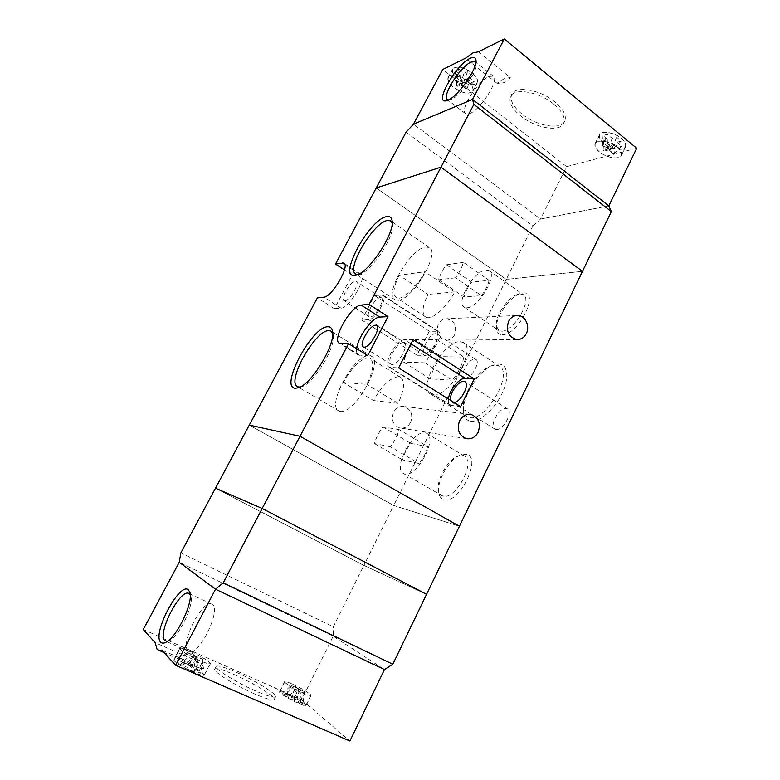 <?xml version="1.0" encoding="UTF-8"?>
<svg xmlns="http://www.w3.org/2000/svg" width="780" height="780" viewBox="0 0 780 780"><rect width="100%" height="100%" fill="white"/><g stroke="black" fill="none" stroke-linecap="round" stroke-linejoin="round"><path stroke-width="0.58" stroke-dasharray="3.9 2.92" d="M406.087 132.191L532.837 226.034L506.269 279.396L376.243 187.941L506.269 279.396L582.484 271.313L506.269 279.396L393.695 505.489L249.278 425.09L393.695 505.489L459.42 526.256L393.695 505.489L363.87 565.402L426.562 594.311L363.87 565.402L215.495 488.183L363.87 565.402L333.314 626.759L180.843 552.903M143.276 629.509L301.616 699.767L333.216 636.197L179.224 562.292L333.216 636.197L384.462 669.572L333.216 636.197L333.314 626.759M532.837 226.034L540.53 219.053L413.498 124.156L540.53 219.053L608.829 205.891L540.53 219.053L566.582 166.647L442.748 69.469M443.81 499.619C459.147 505.196 482.995 455.93 465.972 454.252L459.82 455.305C448.636 459.927 436.488 481.621 438.799 492.95C439.433 496.577 441.11 498.8 443.81 499.619M462.745 455.423L464.178 455.91C476.716 460.629 455.559 500.701 442.913 495.973L442.006 495.641C440.115 494.695 438.925 492.833 438.448 490.055C436.371 479.953 447.281 460.473 457.265 456.358L462.745 455.423M470.71 421.21C479.349 422.536 494.276 409.646 501.891 393.832C509.652 378.037 507.858 364.182 498.742 364.094L493.184 365.186C478.501 370.295 461.058 398.424 463.613 412.854C464.344 417.778 466.713 420.566 470.71 421.21M495.68 365.089L499.034 365.976C514.137 372.206 486.466 421.385 469.862 417.641L467.435 416.9C465.182 415.681 463.817 413.38 463.34 410.007C460.98 396.767 477.097 370.773 490.581 366.093L495.68 365.089M502.378 334.639C518.505 335.419 540.54 290.355 522.892 293.017L520.192 293.611C509.242 296.897 494.939 318.103 496.499 328.673C496.967 332.602 498.927 334.591 502.378 334.639M519.967 293.894L523.185 294.538C533.062 298.984 513.63 331.958 501.579 331.159L498.849 330.525L496.314 325.845C494.91 316.407 507.77 297.346 517.559 294.421L519.967 293.894M299.969 387.124L302.016 386.627C314.515 383.107 336.901 345.179 333.011 334.191L332.69 333.187M357.874 274.54L359.853 274.17C371.846 271.508 395.704 234.77 392.467 223.85L392.174 222.778M373.523 400.559L398.122 403.357C404.527 389.59 405.278 380.864 400.394 377.198L398.395 376.681C390.127 377.735 381.829 385.69 373.523 400.559L343.395 382.444L366.824 384.355C373.444 370.451 374.478 361.764 369.935 358.303L368.043 357.854C360.087 359.2 351.877 367.399 343.395 382.444M410.621 422.351C408.057 426.806 404.459 428.659 399.828 427.908C393.042 425.081 390.975 419.815 393.627 412.123C396.094 407.833 399.565 405.961 404.02 406.526C411.07 409.188 413.273 414.463 410.621 422.351M454.623 334.844C452.663 338.413 449.826 340.197 446.101 340.187C438.292 338.101 435.688 332.738 438.292 324.1C440.183 320.668 442.904 318.893 446.452 318.776C454.486 320.677 457.207 326.03 454.623 334.844M460.015 341.689L463.203 342.44C477.487 348.046 449.134 398.063 433.339 394.933L431.048 394.29C417.037 388.43 443.508 340.597 460.015 341.689M425.129 432.832L426.485 433.261C438.35 437.512 416.559 478.238 404.615 473.957L403.757 473.655C392.038 469.199 412.786 429.79 425.129 432.832M485.891 270.007L488.953 270.523C498.284 274.531 478.442 308.061 466.908 307.729L464.315 307.213C455.13 303.118 473.977 270.68 485.891 270.007M397.888 300.281C412.366 300.563 441.08 251.979 429.146 247.484L425.48 247.055C410.212 248.771 383.438 295.045 395.06 299.793L397.888 300.281M340.294 411.392C354.315 415.233 384.823 360.575 371.251 356.168L369.174 355.68C354.334 354.101 325.777 406.204 339.007 411.021L340.294 411.392M403.084 342.732L404.089 342.956C409.451 344.897 397.927 365.332 391.921 364.494L391.053 364.279C385.739 362.281 396.952 342.225 403.084 342.732M344.887 300.807C349.732 300.856 360.233 282.731 356.168 281.356L355.251 281.229C350.288 281.453 340.041 299.257 344.058 300.68L344.887 300.807M380.269 297.55L381.235 297.706C385.534 299.257 375.2 317.187 370.12 316.963L369.252 316.807C365.001 315.208 375.082 297.59 380.269 297.55M454.184 402.587L452.117 402.373L450.684 400.403M496.022 429.439C502.973 431.018 513.688 411.479 507.351 408.837L506.181 408.486C499.132 407.228 488.699 426.445 494.998 429.117L496.022 429.439M435.62 333.655L436.683 333.898C441.48 335.8 431.506 353.311 425.958 352.706L425.002 352.472C420.254 350.532 429.975 333.314 435.62 333.655M465.368 377.93C471.227 378.787 480.938 361.589 475.819 359.434L474.688 359.151C468.741 358.537 459.264 375.473 464.353 377.647L465.368 377.93M334.396 308.675L341.006 308.139C349.391 308.402 367.877 276.578 360.76 274.19L352.258 275.008L334.396 308.675L317.372 297.901M352.258 275.008L344.438 269.89M417.085 355.231L424.613 355.378C431.681 356.197 444.483 333.752 438.34 331.315L429.302 331.207L417.085 355.231L361.774 320.053L368.696 319.683C375.17 320.024 388.44 297.034 382.931 295.055L374.605 295.571L361.774 320.053M429.302 331.207L374.605 295.571M399.233 275.223C393.403 287.05 392.438 294.538 396.357 297.706C401.632 301.275 416.998 287.527 424.915 271.723L399.233 275.223L427.937 294.43C422.273 306.15 421.551 313.687 425.763 317.041C431.418 320.853 446.969 307.573 454.662 291.925L424.915 271.723M356.645 348.65C356.245 352.063 356.869 354.208 358.527 355.085L367.78 355.563M448.412 398.98C448.042 402.217 448.705 404.323 450.392 405.278L460.61 406.594M413.098 339.622L404.625 339.709C396.767 339.125 382.483 364.709 389.269 367.273L398.639 367.906M489.089 280.303C487.988 285.256 485.433 290.365 481.416 295.62L464.1 297.063C465.25 292.217 467.756 287.264 471.607 282.185L489.089 280.303L463.33 262.353C462.121 267.306 459.498 272.454 455.462 277.807L481.416 295.62M427.625 446.55C426.212 452.488 423.394 458.162 419.162 463.573L402.548 459.878C404.011 454.096 406.76 448.607 410.806 443.401L427.625 446.55L399.077 429.575C397.537 435.532 394.641 441.265 390.4 446.774L419.162 463.573M430.258 378.846C431.944 371.329 435.679 363.928 441.431 356.635L463.837 357.103C462.238 364.865 458.396 372.567 452.312 380.221L430.258 378.846L403.621 362.105C405.483 354.578 409.295 347.11 415.067 339.69L441.431 356.635M454.662 291.925L427.937 294.43M398.122 403.357L366.824 384.355M415.067 339.69L436.693 339.466C434.928 347.236 430.989 355.007 424.885 362.807L403.621 362.105M424.885 362.807L452.312 380.221M436.693 339.466L463.837 357.103M455.462 277.807L438.701 279.796C439.949 274.95 442.514 269.939 446.384 264.781L463.33 262.353M446.384 264.781L471.607 282.185M438.701 279.796L464.1 297.063M390.4 446.774L374.468 443.557C376.048 437.765 378.865 432.218 382.931 426.913L399.077 429.575M382.931 426.913L410.806 443.401M374.468 443.557L402.548 459.878M196.043 660.67L198.364 667.231L200.314 668.45L203.755 668.245C204.136 666.968 201.562 664.443 196.043 660.67L155.171 642.671M255.05 694.093C235.579 685.717 212.53 671.336 214.695 669.113C216.187 667.758 222.826 669.64 234.614 674.758C253.461 682.958 276.061 696.91 274.267 699.416C273.049 700.82 266.643 699.046 255.05 694.093M193.606 672.321C181.496 666.676 174.866 662.532 173.706 659.88C174.554 659.09 178.23 660.085 184.743 662.873C196.667 668.431 203.239 672.555 204.457 675.236C203.697 676.036 200.08 675.061 193.606 672.321M298.058 703.19C289.399 699.426 278.587 692.757 279.503 691.792C280.059 691.236 282.789 692.035 287.693 694.171C298.506 699.299 304.639 703.072 306.101 705.51C305.594 706.066 302.913 705.295 298.058 703.19M203.639 668.411L161.889 650.101M301.616 699.767L349.908 741M292.675 684.197C303.459 689.335 309.611 693.069 311.123 695.37C310.645 695.877 307.993 695.068 303.147 692.933C294.538 689.14 283.706 682.558 284.573 681.7C285.09 681.203 287.8 682.042 292.675 684.197M190.691 651.514C202.566 657.091 209.147 661.148 210.444 663.683C209.722 664.404 206.144 663.37 199.709 660.592C187.649 654.927 180.999 650.842 179.77 648.336C180.57 647.634 184.207 648.697 190.691 651.514M235.96 672.136C254.777 680.355 277.397 694.258 275.632 696.706C274.433 698.081 268.037 696.277 256.464 691.304C237.013 682.909 213.954 668.587 216.089 666.422C217.552 665.096 224.182 667.007 235.96 672.136M292.773 684.274C303.361 689.325 309.397 692.981 310.879 695.253C310.411 695.74 307.808 694.941 303.049 692.855C294.596 689.13 283.959 682.675 284.817 681.817C285.324 681.34 287.976 682.159 292.773 684.274M297.96 703.102C289.468 699.407 278.84 692.864 279.747 691.918C280.293 691.373 282.965 692.152 287.781 694.249C298.409 699.289 304.424 702.995 305.857 705.383C305.36 705.929 302.728 705.169 297.96 703.102M190.768 651.592C202.429 657.072 208.894 661.05 210.161 663.546C209.459 664.248 205.949 663.234 199.631 660.514C187.785 654.947 181.252 650.939 180.053 648.472C180.833 647.79 184.411 648.823 190.768 651.592M193.528 672.233C181.633 666.695 175.12 662.62 173.989 660.017C174.817 659.246 178.425 660.221 184.821 662.961C196.531 668.411 202.985 672.457 204.184 675.09C203.424 675.88 199.875 674.924 193.528 672.233M179.351 663.936L186.664 667.124L188.848 669.464L195.887 672.526L193.655 670.166L200.879 673.316L198.715 671.063L191.539 667.933L189.374 665.642L182.461 662.62L184.587 664.901L177.314 661.723L179.351 663.936L187.473 652.704L187.102 652.333L177.314 661.723M212.365 604.519L211.468 604.022C202.137 599.547 179.839 643.87 188.087 650.871L189.345 651.641C198.998 656.136 221.53 609.638 212.365 604.519M291.944 696.647L294.469 698.841L298.135 688.555L295.581 686.429L291.944 696.647L286.192 694.102L288.688 696.277L282.652 693.605L285.051 695.721L299.53 703.219L296.936 700.976L298.574 688.916L301.168 691.08L299.53 703.219M298.135 688.555L304.551 691.597L302.942 703.628L296.936 700.976M302.942 703.628L300.446 701.483L294.469 698.841M187.102 652.333L194.337 655.532L192.143 653.318L195.556 656.068L202.732 659.246L198.715 671.063M187.473 652.704L194.707 655.902L198.169 658.691L195.936 656.448L202.732 659.246M194.707 655.902L186.664 667.124M194.337 655.532L184.587 664.901M203.122 659.626L200.879 673.316M195.936 656.448L193.655 670.166M195.556 656.068L191.539 667.933M196.94 658.154L188.848 669.464M198.169 658.691L195.887 672.526M193.352 653.855L189.374 665.642M192.143 653.318L182.461 662.62M291.125 698.402L297.56 688.467L291.115 685.405L282.652 693.605M291.544 685.766L285.051 695.721M297.56 688.467L301.168 691.08M295.581 686.429L297.122 688.106L291.115 685.405M304.551 691.597L298.574 688.916M288.688 696.277L297.122 688.106M304.112 691.236L300.446 701.483M294.577 685.971L286.192 694.102M300.144 690.622L293.68 700.635M167.398 641.375L169.387 640.692C179.351 636.441 194.63 603.837 190.691 595.618L190.213 594.604M509.993 78.175L510.266 77.6L504.689 78.322L496.997 83.294C503.539 83.509 507.868 81.803 509.993 78.175L510.266 77.6L478.354 51.831M521.927 114.016C512.918 106.529 509.535 99.928 511.787 94.234C515.492 85.371 540.267 89.573 554.95 102.005C563.657 109.502 566.894 115.937 564.642 121.329C560.615 130.357 536.386 125.941 521.927 114.016M458.075 79.199C453.326 75.26 451.523 71.858 452.654 68.991C456.534 65.442 462.979 66.69 471.968 72.735C476.648 76.684 478.413 80.047 477.272 82.826C473.372 86.385 466.976 85.166 458.075 79.199M603.671 143.374C599.859 140.137 598.455 137.27 599.45 134.774C601.263 130.201 614.347 132.278 621.426 138.382C625.17 141.609 626.545 144.436 625.55 146.864C623.639 151.486 610.691 149.351 603.671 143.374M496.997 83.294L465.562 58.168M636.724 148.239L566.582 166.647M617.136 147.166C620.89 150.384 622.284 153.192 621.309 155.581C619.437 160.124 606.508 157.911 599.45 151.964C595.618 148.736 594.194 145.899 595.179 143.442C596.953 138.947 610.018 141.092 617.136 147.166M467.473 81.247C472.173 85.176 473.967 88.51 472.856 91.25C468.985 94.721 462.589 93.473 453.658 87.516C448.89 83.587 447.067 80.223 448.178 77.405C452.02 73.924 458.455 75.202 467.473 81.247M553.849 104.188C562.565 111.677 565.802 118.102 563.569 123.474C559.553 132.464 535.333 128.018 520.865 116.103C511.836 108.615 508.443 102.043 510.695 96.359C514.371 87.535 539.146 91.767 553.849 104.188M616.97 147.215C620.656 150.374 622.03 153.124 621.075 155.474C619.232 159.929 606.538 157.755 599.606 151.915C595.852 148.756 594.448 145.967 595.413 143.559C597.158 139.142 609.989 141.248 616.97 147.215M603.827 143.325C600.083 140.147 598.708 137.339 599.683 134.891C601.468 130.406 614.308 132.434 621.26 138.43C624.936 141.599 626.282 144.378 625.307 146.767C623.434 151.3 610.73 149.195 603.827 143.325M467.347 81.305C471.959 85.157 473.723 88.433 472.631 91.123C468.829 94.536 462.55 93.317 453.784 87.457C449.104 83.606 447.31 80.301 448.402 77.532C452.176 74.119 458.494 75.377 467.347 81.305M458.191 79.141C453.531 75.27 451.766 71.936 452.878 69.118C456.69 65.637 463.008 66.856 471.832 72.793C476.434 76.674 478.169 79.969 477.048 82.709C473.216 86.19 466.937 85.001 458.191 79.141M455.549 70.648L460.785 74.782L457.421 76.362L462.423 80.301L465.806 78.741L470.993 82.836L474.308 81.344L469.102 77.23L472.553 75.641L467.493 71.623L464.061 73.242L458.796 69.079L455.549 70.648L454.496 80.077L458.796 69.079M448.188 100.074L451.191 99.538C460.21 96.281 477.808 71.175 476.219 63.726L475.878 62.507M469.472 113.665C480.402 110.165 500.068 79.151 493.243 76.157L488.962 76.46C477.604 80.906 459.001 110.74 465.66 113.812L469.472 113.665M621.338 141.034L616.922 142.262L608.966 149.838L613.343 148.649L621.338 141.034L616.561 137.114L612.163 138.362L607.201 134.306L603.038 135.525L607.981 139.561L603.681 140.78L608.4 144.622L612.719 143.422L608.234 150.033L603.925 151.193L608.4 144.622M608.966 149.838L613.909 153.835L613.168 154.03L617.604 147.42L612.719 143.422M617.604 147.42L621.826 146.279L616.922 142.262M455.062 79.813L460.327 83.938L463.739 82.388L464.627 83.09L461.214 84.63L466.44 88.735L474.308 81.344M454.496 80.077L459.752 84.201L456.388 85.732L457.275 86.414L460.639 84.893L465.865 88.988L466.44 88.735M459.752 84.201L460.785 74.782M460.327 83.938L464.061 73.242M465.865 88.988L470.993 82.836M460.639 84.893L465.806 78.741M461.214 84.63L469.102 77.23M456.388 85.732L457.421 76.362M457.275 86.414L462.423 80.301M464.627 83.09L472.553 75.641M463.739 82.388L467.493 71.623M607.981 139.561L607.396 149.351L602.443 145.333L603.164 145.129L607.201 134.306M602.443 145.333L603.038 135.525M607.396 149.351L603.096 150.52L603.925 151.193M613.343 148.649L612.505 147.966L608.137 149.155L603.164 145.129M613.168 154.03L608.234 150.033M612.163 138.362L608.137 149.155M613.909 153.835L621.826 146.279M612.505 147.966L616.561 137.114M603.096 150.52L603.681 140.78M359.892 355.397L340.899 343.648M341.006 308.139L323.778 297.2M359.083 273.975L344.877 264.644M410.972 343.775L404.625 339.709M451.601 405.629L390.361 367.546M424.613 355.378L368.696 319.683M436.956 331.012L381.673 294.85M333.011 334.191L332.602 331.861M302.016 386.627L298.594 387.719M392.467 223.85L392.135 221.345M359.853 274.17L356.46 275.077M466.303 438.623L399.828 427.908M517.042 339.563L446.101 340.187M463.203 342.44L499.034 365.976M426.485 433.261L464.178 455.91M488.953 270.523L523.185 294.538M429.146 247.484L391.072 221.12M371.251 356.168L331.393 331.383M404.089 342.956L376.828 325.562M381.235 297.706L356.168 281.356M507.351 408.837L465.075 381.869M475.819 359.434L436.683 333.898M464.353 377.647L425.002 352.472M494.998 429.117L452.117 402.373M369.252 316.807L344.058 300.68M391.053 364.279L363.344 346.993M339.007 411.021L297.765 386.822M395.06 299.793L355.963 274.151M358.527 355.085L339.583 343.375M360.76 274.19L344.068 263.221M450.392 405.278L389.269 367.273M438.34 331.315L382.931 295.055M464.315 307.213L498.849 330.525M403.757 473.655L442.006 495.641M431.048 394.29L467.435 416.9M516.516 315.481L446.452 318.776M469.667 414.307L404.02 406.526M425.763 317.041L396.357 297.706M400.394 377.198L369.935 358.303M496.314 325.845L496.499 328.673M517.559 294.421L520.192 293.611M463.34 410.007L463.613 412.854M490.581 366.093L493.184 365.186M438.448 490.055L438.799 492.95M457.265 456.358L459.82 455.305M311.123 695.37L306.101 705.51M210.444 663.683L204.457 675.236M275.632 696.706L274.267 699.416M279.747 691.918L284.817 681.817M173.989 660.017L180.053 648.472M211.468 604.022L189.248 593.619M216.089 666.422L214.695 669.113M179.77 648.336L173.706 659.88M284.573 681.7L279.503 691.792M204.184 675.09L210.161 663.546M305.857 705.383L310.879 695.253M189.345 651.641L165.974 641.297M190.691 595.618L190.018 593.092M169.387 640.692L165.809 642.35M203.755 668.245C202.332 668.343 206.554 668.762 200.314 668.45L164.171 652.626M621.309 155.581L625.55 146.864M472.856 91.25L477.272 82.826M563.569 123.474L564.642 121.329M599.683 134.891L595.413 143.559M452.878 69.118L448.402 77.532M476.219 63.726L476.014 60.684M493.243 76.157L475.439 61.883M510.695 96.359L511.787 94.234M448.178 77.405L452.654 68.991M595.179 143.442L599.45 134.774M477.048 82.709L472.631 91.123M625.307 146.767L621.075 155.474M465.66 113.812L447.505 99.801M449.894 99.986L446.521 100.678"/><path stroke-width="1.17" d="M344.438 269.89L335.498 264.04L376.243 187.941L440.983 167.173L369.086 304.415L387.982 316.622L367.78 355.563L348.543 343.619L262.187 508.462L426.562 594.311L262.187 508.462L215.495 488.183L180.843 552.903L179.224 562.292L215.534 589.202L179.224 562.292L143.276 629.509L155.171 642.671L157.014 649.126L158.769 650.257L161.889 650.101L175.607 665.282L215.534 589.202L223.236 582.806L262.187 508.462L215.495 488.183L249.278 425.09L300.007 436.264L459.42 526.256L611.325 211.575L473.86 104.422L440.983 167.173L582.484 271.313L440.983 167.173L376.243 187.941L406.087 132.191L413.498 124.156L472.553 99.411L473.86 104.422M344.068 263.221L343.746 263.006C350.581 265.18 331.89 297.238 323.778 297.2L317.372 297.901L249.278 425.09L300.007 436.264L459.42 526.256L392.808 664.238L223.236 582.806M392.808 664.238L384.462 669.572L215.534 589.202L384.462 669.572L349.908 741L175.607 665.282M504.25 39L472.553 99.411L413.498 124.156L442.748 69.469L465.562 58.168L473.041 52.855L478.354 51.831L504.25 39L636.724 148.239L608.829 205.891L472.553 99.411L608.829 205.891L611.325 211.575M327.863 326.761C330.203 326.683 331.705 327.951 332.377 330.574C336.619 342.449 312.146 383.926 298.594 387.719L295.269 388.264C279.221 387.562 312.049 326.118 327.863 326.761M332.69 333.187L330.779 331.003L328.858 330.632C315.071 329.852 285.665 382.717 297.765 386.822L299.969 387.124M386.207 216.694C389.395 215.914 391.326 217.094 391.999 220.233C395.528 232.05 369.447 272.22 356.46 275.077L355.085 275.408C337.184 278.899 368.589 220.116 386.207 216.694M392.174 222.778L390.546 220.759L387.133 220.535C372.743 223.09 345.335 270.094 355.963 274.151L357.874 274.54M478.13 432.286C475.322 437.336 471.383 439.442 466.303 438.623C458.884 435.464 456.631 429.536 459.556 420.829C462.267 415.964 466.069 413.839 470.954 414.463C478.657 417.436 481.046 423.374 478.13 432.286M526.325 333.548C524.189 337.565 521.099 339.573 517.042 339.563C508.531 337.204 505.713 331.159 508.57 321.418C510.637 317.558 513.611 315.559 517.481 315.442C525.057 315.169 530.332 326.04 526.325 333.548M364.172 347.168C369.895 347.802 381.635 327.132 376.555 325.387L375.599 325.202C369.74 324.919 358.312 345.189 363.344 346.993L364.172 347.168M450.684 400.403C448.715 394.651 458.279 380.572 463.642 381.361L464.744 381.654C470.213 383.779 461.156 401.788 454.184 402.587M474.279 378.934L413.098 339.622L398.639 367.906L460.61 406.594L474.279 378.934L465.104 378.407C459.44 377.695 449.241 390.322 448.412 398.98M343.746 263.006L335.498 264.04M369.086 304.415L361.159 305.087C351.175 305.068 331.198 340.431 339.583 343.375L348.543 343.619M387.982 316.622L379.821 317.08C372.557 316.933 357.659 337.311 356.645 348.65M160.7 642.164C151.778 633.906 179.839 581.295 188.399 589.894L189.696 591.883C194.103 600.98 176.933 637.601 165.809 642.35C163.576 643.471 161.87 643.412 160.7 642.164M190.213 594.604L188.672 593.346C179.829 589.095 157.063 633.74 164.785 640.546L167.398 641.375M470.155 58.305C473.606 56.667 475.537 57.252 475.966 60.06C477.76 68.338 457.997 96.554 447.964 100.171L446.521 100.678C433.28 104.705 455.676 64.701 470.155 58.305M475.878 62.507L475.156 61.659L471.013 62.098C459.907 66.875 441.139 96.983 447.505 99.801L448.188 100.074M379.821 317.08L361.159 305.087M344.877 264.644L342.127 262.84M465.104 378.407L410.972 343.775M332.602 331.861L332.377 330.574M392.135 221.345L391.999 220.233M391.072 221.12L390.546 220.759M331.393 331.383L330.779 331.003M517.481 315.442L516.516 315.481M470.954 414.463L469.667 414.307M189.248 593.619L188.672 593.346M190.018 593.092L189.696 591.883M164.171 652.626L158.769 650.257M476.014 60.684L475.966 60.06"/></g></svg>
